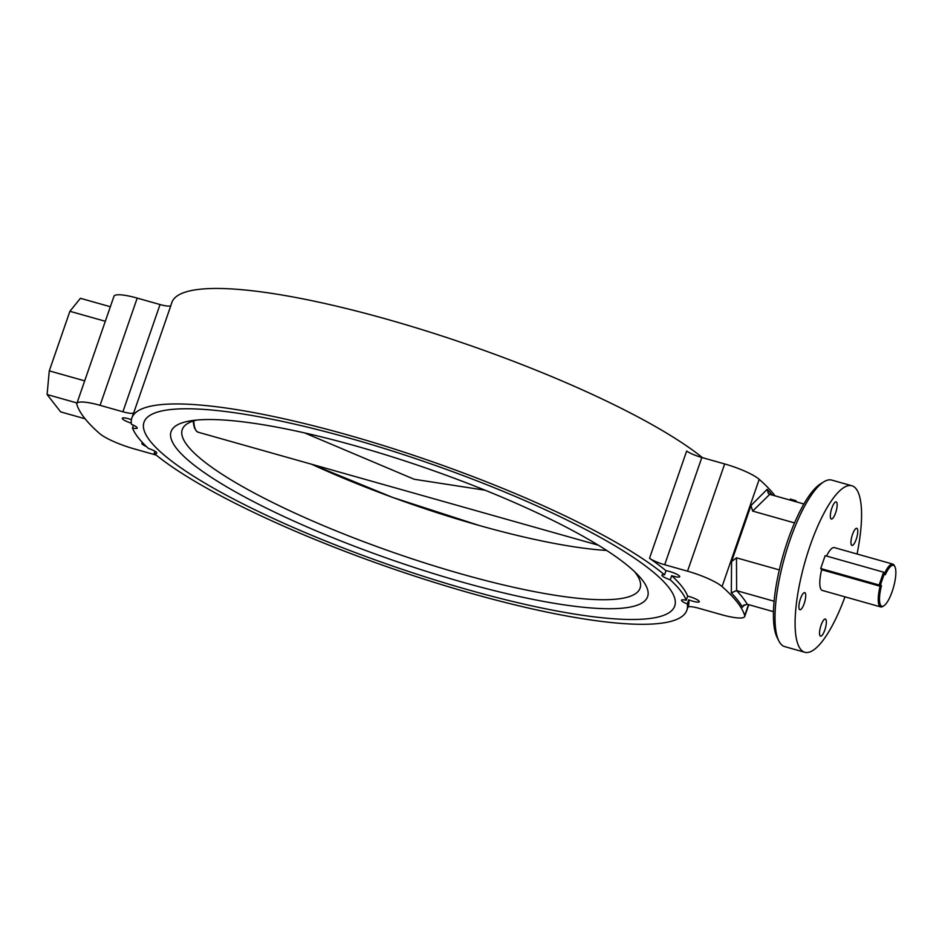 <?xml version="1.0" encoding="UTF-8"?>
<svg xmlns="http://www.w3.org/2000/svg" width="942" height="942" viewBox="0 0 942 942"><rect width="100%" height="100%" fill="white"/><g stroke="black" fill="none" stroke-linecap="round" stroke-linejoin="round"><path stroke-width="1.41" d="M688.696 599.807L687.271 603.928A293.68 57.038 19.1 0 1 686.859 610.228L688.284 606.095A293.68 57.038 -160.9 0 0 688.696 599.807A8.655 1.684 -160.9 0 0 692.912 601.231A8.655 1.684 -160.9 0 0 699.27 601.738A8.655 1.684 -160.9 0 0 689.273 596.569A8.655 1.684 -160.9 0 0 687.672 596.156A293.68 57.038 -160.9 0 0 671.681 575.68A8.655 1.684 -160.9 0 0 673.365 576.198A8.655 1.684 -160.9 0 0 679.712 576.692A8.655 1.684 -160.9 0 0 669.715 571.523A8.655 1.684 -160.9 0 0 665.982 570.711A293.68 57.038 -160.9 0 0 649.521 558.3L686.647 451.053A14.836 2.885 -160.9 0 0 701.837 457.494L724.669 463.947A31.639 6.147 19.1 0 1 759.205 479.337A353.497 68.66 19.1 0 1 775.042 495.845M687.271 603.928A8.655 1.684 19.1 0 1 681.49 600.195A8.655 1.684 19.1 0 1 686.235 600.278L687.672 596.156M671.681 575.68L670.257 579.801A8.655 1.684 19.1 0 1 661.932 575.15A8.655 1.684 19.1 0 1 664.557 574.832L665.982 570.711M142.807 442.917A8.655 1.684 -160.9 0 0 141.853 443.317A8.655 1.684 -160.9 0 0 146.422 446.555M131.421 419.661A8.655 1.684 -160.9 0 0 128.654 418.778A8.655 1.684 -160.9 0 0 122.295 418.283A8.655 1.684 -160.9 0 0 131.279 423.146M468.515 589.904A280.822 54.542 19.1 0 1 143.996 422.24A280.822 54.542 19.1 0 1 350.2 438.36A280.822 54.542 19.1 0 1 674.719 606.024A280.822 54.542 19.1 0 1 468.515 589.904A280.822 54.542 19.1 0 1 143.996 422.24A280.822 54.542 19.1 0 1 350.2 438.36A280.822 54.542 19.1 0 1 674.719 606.024A280.822 54.542 19.1 0 1 468.515 589.904M830.879 518.701A8.902 2.508 105.8 0 0 831.315 519.007A8.902 2.508 105.8 0 0 835.895 512.001A8.902 2.508 105.8 0 0 836.59 502.192A8.902 2.508 105.8 0 0 836.155 501.886A8.902 2.508 105.8 0 0 831.586 508.892A8.902 2.508 105.8 0 0 830.879 518.701M799.464 609.439A8.902 2.508 105.8 0 0 799.899 609.757A8.902 2.508 105.8 0 0 804.468 602.739A8.902 2.508 105.8 0 0 805.174 592.942A8.902 2.508 105.8 0 0 804.739 592.624A8.902 2.508 105.8 0 0 800.158 599.642A8.902 2.508 105.8 0 0 799.464 609.439M820.082 635.85A8.902 2.508 105.8 0 0 820.517 636.168A8.902 2.508 105.8 0 0 825.098 629.15A8.902 2.508 105.8 0 0 825.793 619.353A8.902 2.508 105.8 0 0 825.357 619.035A8.902 2.508 105.8 0 0 820.788 626.053A8.902 2.508 105.8 0 0 820.082 635.85M851.509 545.112A8.902 2.508 105.8 0 0 851.945 545.43A8.902 2.508 105.8 0 0 856.514 538.412A8.902 2.508 105.8 0 0 857.22 528.615A8.902 2.508 105.8 0 0 856.773 528.297A8.902 2.508 105.8 0 0 852.204 535.315A8.902 2.508 105.8 0 0 851.509 545.112M778.881 640.996L777.15 637.557A83.555 23.55 -74.2 0 1 782.849 556.18A83.555 23.55 -74.2 0 1 820.553 483.835L823.826 481.821A86.523 24.386 105.8 0 0 784.78 556.722A86.523 24.386 105.8 0 0 778.881 640.996A86.523 24.386 105.8 0 0 780.482 643.551A86.523 24.386 105.8 0 0 784.745 646.624L804.833 652.288A86.523 24.386 105.8 0 0 844.974 596.839M857.067 554.014A86.523 24.386 105.8 0 0 856.113 488.827A86.523 24.386 105.8 0 0 851.851 485.754L831.762 480.09A86.523 24.386 105.8 0 0 823.826 481.821M851.851 485.754A86.523 24.386 105.8 0 0 807.376 553.955A86.523 24.386 105.8 0 0 800.57 649.226A86.523 24.386 105.8 0 0 804.833 652.288M686.859 610.228A293.68 57.038 19.1 0 1 471.224 593.366A293.68 57.038 19.1 0 1 154.147 453.42L154.912 451.242M154.147 453.42A8.655 1.684 19.1 0 0 156.772 453.102A8.655 1.684 19.1 0 0 148.447 448.451A293.68 57.038 19.1 0 1 132.469 427.986L133.434 425.195M156.172 455.08L134.023 448.828A31.639 6.147 19.1 0 1 99.499 433.438A353.497 68.66 19.1 0 1 76.844 404.424A31.639 6.147 19.1 0 1 76.844 403.517L113.97 296.283A31.639 6.147 19.1 0 1 137.214 298.096L160.046 304.549A14.836 2.885 -160.9 0 0 170.914 305.455L133.776 412.69A293.68 57.038 -160.9 0 0 133.269 413.915L131.845 418.036A293.68 57.038 19.1 0 1 362.058 439.09A293.68 57.038 19.1 0 1 664.557 574.832M132.469 427.986A8.655 1.684 19.1 0 0 137.226 428.068A8.655 1.684 19.1 0 0 131.433 424.336A293.68 57.038 19.1 0 1 131.845 418.036M170.761 305.655L171.833 302.547A293.68 57.038 19.1 0 1 399.596 322.882A293.68 57.038 19.1 0 1 702.532 457.694M670.257 579.801A293.68 57.038 19.1 0 1 686.235 600.278M794.518 522.904L752.67 511.082L750.986 505.513L767.165 489.322L768.295 493.42L769.744 494.35L803.879 503.994M774.112 601.243L736.609 590.646A357.454 69.425 19.1 0 1 747.23 604.258L773.476 611.664M750.986 505.513L731.581 561.55L736.491 557.829L779.317 569.922M769.744 494.35L752.67 511.082M736.491 557.829L736.609 590.646M747.23 604.258L743.12 605.824L742.496 607.225A353.497 68.66 -160.9 0 0 731.298 592.895L731.581 561.55M701.837 457.494L664.699 564.741L687.53 571.182A31.639 6.147 19.1 0 1 722.067 586.572A353.497 68.66 19.1 0 1 744.71 615.585A31.639 6.147 19.1 0 1 744.722 616.492A31.639 6.147 19.1 0 1 721.49 614.679L698.658 608.226A14.836 2.885 19.1 0 0 687.943 607.119M744.121 604.799L742.496 607.225M76.844 403.517A31.639 6.147 19.1 0 1 100.076 405.331L122.907 411.784L160.046 304.549M133.776 412.69A14.836 2.885 19.1 0 1 122.907 411.784M664.699 564.741A14.836 2.885 19.1 0 1 649.521 558.3M105.316 321.281L69.908 311.296L49.278 370.865L84.686 380.862M77.02 402.988L47.1 394.533L60.641 411.878L85.121 418.79M69.908 311.296L80.423 298.296L110.355 306.739M47.1 394.533L49.278 370.865M731.298 592.895L736.42 590.599M885.292 574.773L884.385 573.607L880.57 584.605L881.476 585.771A21.254 5.993 105.8 0 0 883.855 605.812A21.254 5.993 105.8 0 0 892.168 591.517A21.254 5.993 105.8 0 0 894.9 566.695A21.254 5.993 105.8 0 0 885.292 574.773L884.538 573.395A22.243 6.276 -74.2 0 1 892.816 564.105A22.243 6.276 -74.2 0 1 894.323 565.553L894.9 566.695M892.816 564.105L834.388 547.608A22.243 6.276 105.8 0 0 826.511 556.051M883.855 605.812L882.772 606.483A22.243 6.276 -74.2 0 1 880.723 606.931A22.243 6.276 -74.2 0 1 880.099 586.23L821.659 569.733A22.243 6.276 105.8 0 0 822.295 590.434L880.723 606.931M881.476 585.771L880.099 586.23L879.133 585.006L883.572 572.171L825.145 555.674L820.706 568.509L821.659 569.733M884.385 573.607L883.572 572.171L884.538 573.395M880.57 584.605L879.133 585.006L820.706 568.509M462.475 582.168A252.15 48.972 19.1 0 1 225.02 485.86A252.15 48.972 19.1 0 1 191.038 420.756A252.15 48.972 19.1 0 1 356.241 446.096A252.15 48.972 19.1 0 1 638.664 575.762A252.15 48.972 19.1 0 1 462.475 582.168M196.607 420.073A242.259 47.053 -160.9 0 0 182.265 429.564A242.259 47.053 -160.9 0 0 462.216 574.208A242.259 47.053 -160.9 0 0 640.101 588.114A242.259 47.053 -160.9 0 0 634.708 571.782M485.095 490.217L414.197 479.266L304.549 432.896M790.008 500.072L790.35 499.095L795.696 500.602L795.354 501.58M795.696 500.602L796.767 501.98M748.513 604.623L744.71 615.585M759.205 479.337L722.067 586.572M767.165 489.322A353.497 68.66 19.1 0 1 772.358 495.092M137.214 298.096L100.076 405.331M724.669 463.947L687.53 571.182M311.602 464.241A241.87 46.982 -160.9 0 0 478.995 525.412A241.87 46.982 -160.9 0 0 606.672 550.458M195.583 429.729A38.716 10.915 -74.2 0 1 193.287 421.003M193.816 420.827A39.552 11.151 105.8 0 0 198.232 432.237L598.288 545.183M748.808 604.705L744.722 616.492M479.019 525.424L392.802 497.482L311.578 464.229M193.251 421.015L194.382 427.739L196.395 431.165L198.232 432.237"/></g></svg>
